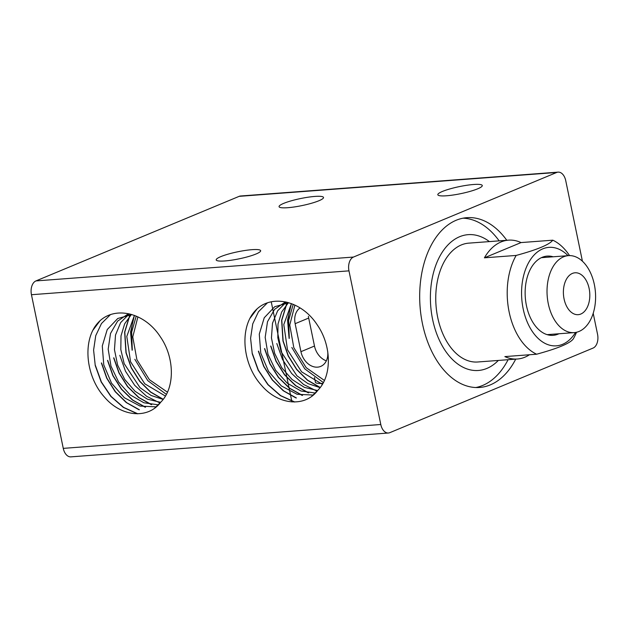 <?xml version="1.0" encoding="UTF-8"?>
<svg xmlns="http://www.w3.org/2000/svg" width="629" height="629" viewBox="0 0 629 629"><rect width="100%" height="100%" fill="white"/><g stroke="black" fill="none" stroke-linecap="round" stroke-linejoin="round"><path stroke-width="0.94" d="M446.504 195.776A22.699 3.593 168.3 0 1 437.823 194.738A22.699 3.593 168.3 0 1 449.892 188.92A22.699 3.593 168.3 0 1 473.598 184.494A22.699 3.593 168.3 0 1 482.278 185.531A22.699 3.593 168.3 0 1 470.209 191.35A22.699 3.593 168.3 0 1 446.504 195.776M224.875 260.949A22.699 3.593 168.3 0 1 216.195 259.911A22.699 3.593 168.3 0 1 228.264 254.1A22.699 3.593 168.3 0 1 251.97 249.674A22.699 3.593 168.3 0 1 260.65 250.704A22.699 3.593 168.3 0 1 248.581 256.522A22.699 3.593 168.3 0 1 224.875 260.949M287.744 207.704A22.699 3.593 168.3 0 1 279.064 206.674A22.699 3.593 168.3 0 1 291.133 200.855A22.699 3.593 168.3 0 1 314.838 196.429A22.699 3.593 168.3 0 1 323.518 197.467A22.699 3.593 168.3 0 1 311.449 203.277A22.699 3.593 168.3 0 1 287.744 207.704M314.445 377.534L315.428 382.275A22.699 3.593 -11.7 0 0 322.591 383.407M327.678 351.344A17.03 12.989 67.4 0 1 320.711 366.4A17.03 12.989 67.4 0 1 317.582 367.147A17.03 12.989 67.4 0 1 300.937 351.682L295.143 323.691A17.03 12.989 67.4 0 1 300.096 307.911M308.407 316.293A17.03 12.989 -112.6 0 0 308.69 318.054L314.484 346.036A17.03 12.989 -112.6 0 0 326.341 360.834M515.725 359.135A85.135 53.355 -94.3 0 1 479.644 387.464A85.135 53.355 -94.3 0 1 422.46 323.715A85.135 53.355 -94.3 0 1 466.883 217.673A85.135 53.355 -94.3 0 1 506.793 240.286M380.789 424.504L63.27 448.367A11.353 7.116 85.7 0 0 66.863 455.302A11.353 7.116 85.7 0 0 70.896 456.866L388.415 433.004A11.353 7.116 -94.3 0 1 384.382 431.439A11.353 7.116 -94.3 0 1 380.789 424.504L348.969 270.855A11.353 7.116 -94.3 0 1 349.347 262.269A11.353 7.116 -94.3 0 1 353.474 257.057L35.947 280.919A11.353 7.116 85.7 0 0 31.827 286.132A11.353 7.116 85.7 0 0 31.45 294.718L348.969 270.855M593.202 313.297L597.55 334.282A11.353 7.116 -94.3 0 1 597.173 342.868A11.353 7.116 -94.3 0 1 593.053 348.081L389.838 432.658A11.353 7.116 -94.3 0 1 388.415 433.004M558.104 172.134L240.585 195.996A11.353 7.116 85.7 0 0 239.162 196.342L556.681 172.472A11.353 7.116 -94.3 0 1 558.104 172.134A11.353 7.116 -94.3 0 1 562.137 173.698A11.353 7.116 -94.3 0 1 565.73 180.633L582.423 261.224M252.103 314.618A55.21 42.127 67.4 0 1 257.088 308.863C273.442 294.018 302.195 301.401 317.354 325.059C331.695 345.667 332.175 376.15 317.802 390.31C305.018 407.726 278.167 405.037 261.562 385.404C243.808 366.031 239.649 333.032 252.103 314.618M250.075 318.203L257.088 308.863M294.348 401.986L280.298 395.57L267.828 384.586L258.165 370.166L252.245 353.757L250.594 338.276L252.74 323.856L258.472 311.74L267.278 302.989M294.757 401.986L280.636 395.61L268.096 384.626L258.37 370.159L252.41 353.687M296.401 397.976L283.648 390.853L272.499 380.002L263.897 366.361L258.558 351.131M295.85 397.905L283.215 390.727L272.192 379.892L263.685 366.33L258.385 351.202M302.541 395.421L289.788 388.297L278.647 377.447L270.045 363.806L264.699 348.576M301.999 395.342L289.364 388.172L278.332 377.337L269.825 363.774L264.534 348.647M308.69 392.866L295.937 385.742L284.795 374.892L276.186 361.25L270.847 346.013M308.139 392.787L295.504 385.616L284.481 374.782L275.966 361.219L270.674 346.084M317.071 391.214L303.579 384.461L291.683 373.524L282.484 359.426L276.815 343.528M320.027 387.519L307.518 380.286L296.613 369.475L288.2 355.99L282.964 340.973L281.635 320.247L287.123 302.274M320.106 387.409L307.628 380.168L296.746 369.365L288.357 355.896L283.129 340.902L281.8 320.24L287.241 302.297M289.104 338.418L287.571 320.075L291.376 303.587M293.216 304.31L288.656 320.318L289.277 338.347L287.657 321.647L290.456 306.307M95.113 326.42A55.21 42.127 67.4 0 1 100.09 320.664C116.451 305.812 145.197 313.195 160.364 336.853C174.697 357.469 175.177 387.951 160.804 402.112C148.019 419.519 121.169 416.838 104.563 397.206C86.81 377.832 82.651 344.834 95.113 326.42M93.076 330.005L100.09 320.664M137.35 413.788L123.3 407.364L110.83 396.388L101.167 381.96L95.246 365.559L93.595 350.078L95.742 335.65L101.473 323.542L110.279 314.783M137.767 413.78L123.638 407.411L111.097 396.427L101.371 381.96L95.419 365.488M139.402 409.778L126.649 402.654L115.508 391.796L106.906 378.163L101.56 362.933M138.86 409.699L126.225 402.529L115.193 391.694L106.686 378.131L101.387 363.004M145.543 407.222L132.79 400.099L121.649 389.241L113.047 375.607L107.701 360.37M145 407.144L132.365 399.973L121.342 389.139L112.827 375.576L107.535 360.441M151.691 404.659L138.938 397.544L127.797 386.686L119.195 373.052L113.849 357.815M151.141 404.589L138.506 397.41L127.483 386.576L118.967 373.013L113.676 357.885M160.073 403.016L146.581 396.262L134.692 385.318L125.493 371.228L119.825 355.33M163.029 399.313L150.52 392.087L139.622 381.276L131.209 367.792L125.965 352.775L124.636 332.049L130.124 314.068M163.108 399.211L150.63 391.969L139.756 381.158L131.367 367.698L126.138 352.704L124.801 332.041L130.242 314.099M132.106 350.211L130.58 331.876L134.378 315.381M136.218 316.112L131.658 332.12L132.279 350.141L130.659 333.449L133.458 318.109M167.44 392.166L149.395 379.68L136.886 359.654L132.766 336.9L137.908 316.859M165.411 396.058L144.772 383.8L130.557 361.738L126.791 336.436L134.417 315.396M163.123 399.423L151.125 395.484L140.008 387.668L124.165 363.609L120.823 349.575L121.004 335.886L124.668 323.801L131.453 314.429M160.615 402.348L147.438 399.195L135.046 391.285L124.754 379.491L117.647 365.119L114.462 349.732L115.508 335.029L120.634 322.622L129.26 313.863M158.414 404.856L143.939 402.788L130.077 394.831L118.606 382.047L110.987 366.125L108.18 349.197L110.507 333.496L117.615 321.12L128.52 313.706M156.267 406.853L140.094 406.082L124.322 397.709L111.522 383.155L103.769 364.875L102.283 345.95L107.237 329.565L117.757 318.486L132.004 314.586M154.726 408.079L160.804 402.112M166.363 394.375L147.799 380.671L134.826 359.293M324.108 380.238L306.189 367.666L293.806 347.672L289.765 325.004L294.907 305.065M322.15 384.193L301.613 371.841L287.5 349.795L283.789 324.564L291.416 303.595M319.964 387.606L307.99 383.619L296.904 375.78L281.124 351.729L277.814 337.71L278.01 324.045L281.674 311.984L288.452 302.628M317.614 390.554L304.436 387.393L292.037 379.484L281.745 367.698L274.637 353.317L271.453 337.938L272.499 323.235L277.633 310.82L286.25 302.062M315.412 393.054L300.937 390.994L287.068 383.037L275.596 370.245L267.985 354.331L265.179 337.396L267.506 321.702L274.614 309.319L285.519 301.904M313.266 395.059L297.092 394.289L281.32 385.907L268.52 371.354L260.768 353.073L259.274 334.148L264.235 317.763L274.747 306.685L288.994 302.785M311.725 396.278L317.802 390.31M323.361 382.574L304.798 368.869L291.825 347.499M556.681 172.472L353.474 257.057M35.947 280.919L239.162 196.342M63.27 448.367L31.45 294.718M326.978 347.664L327.284 349.134M499.151 240.86A85.135 53.355 85.7 0 0 463.078 218.184M498.333 360.441A68.105 42.686 -94.3 0 1 432.618 319.485A68.105 42.686 -94.3 0 1 443.909 249.784A68.105 42.686 -94.3 0 1 489.401 241.599M575.551 332.45A49.377 30.947 -94.3 0 1 523.179 308.87A49.377 30.947 -94.3 0 1 532.905 256.357A49.377 30.947 -94.3 0 1 568.05 255.673M569.552 255.602A59.59 37.347 85.7 0 0 552.789 240.184C549.502 244.602 537.292 249.682 516.157 255.437A59.59 37.347 85.7 0 0 509.144 312A59.59 37.347 85.7 0 0 536.616 354.213C557.742 348.458 569.953 343.379 573.247 338.96A59.59 37.347 85.7 0 0 576.526 332.254M529.469 354.748A59.59 37.347 -94.3 0 1 517.415 359.01L477.726 361.989A59.59 37.347 -94.3 0 1 437.698 317.37A59.59 37.347 -94.3 0 1 468.794 243.14L508.484 240.16A59.59 37.347 -94.3 0 1 521.04 242.574L552.789 240.184M516.157 255.437L484.409 257.819A59.59 37.347 -94.3 0 1 508.484 240.16M558.929 333.763A39.729 24.901 -94.3 0 1 553.119 335.336A39.729 24.901 -94.3 0 1 526.434 305.584A39.729 24.901 -94.3 0 1 547.167 256.105A39.729 24.901 -94.3 0 1 553.143 256.789M594.342 284.544A38.589 24.185 85.7 0 0 568.419 255.641A38.589 24.185 85.7 0 0 548.284 303.713A38.589 24.185 85.7 0 0 574.206 332.615A38.589 24.185 85.7 0 0 594.342 284.544M564.071 298.948A21.001 13.162 -94.3 0 1 572.398 273.426A21.001 13.162 -94.3 0 1 589.137 288.514A21.001 13.162 -94.3 0 1 580.811 314.036A21.001 13.162 -94.3 0 1 564.071 298.948M517.415 359.01A59.59 37.347 -94.3 0 1 504.859 356.596L536.616 354.213M484.409 257.819L521.04 242.574M475.807 387.527A85.135 53.355 85.7 0 0 508.083 359.709M300.937 351.682L314.484 346.036M295.143 323.691L308.69 318.054M271.288 302.062L271.909 305.065M271.932 305.183L273.112 310.868M273.159 311.08L275.526 322.52M275.628 323.031L283.49 360.991M283.624 361.628L286.879 377.361M286.95 377.699L289.026 387.716M289.073 387.951L290.598 395.319M290.637 395.499L291.793 401.09M291.825 401.223L291.966 401.915M541.357 257.678L568.419 255.641M547.144 334.644L574.206 332.615"/></g></svg>
